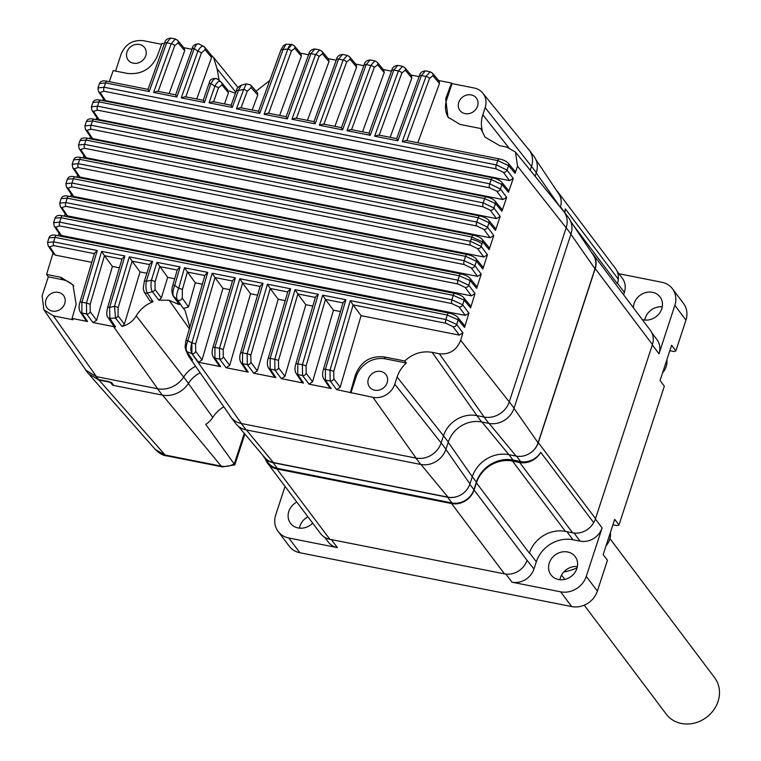 <?xml version="1.0" encoding="UTF-8"?>
<svg xmlns="http://www.w3.org/2000/svg" width="761" height="761" viewBox="0 0 761 761"><rect width="100%" height="100%" fill="white"/><g stroke="black" fill="none" stroke-linecap="round" stroke-linejoin="round"><path stroke-width="1.14" d="M133.308 63.192A10.293 9.094 143 0 1 128.143 60.014A10.293 9.094 143 0 1 128.504 48.999A10.293 9.094 143 0 1 139.434 44.461A10.293 9.094 143 0 1 144.6 47.629A10.293 9.094 143 0 1 144.238 58.654A10.293 9.094 143 0 1 133.308 63.192M52.29 311.087A10.293 9.094 143 0 1 47.115 307.91A10.293 9.094 143 0 1 47.477 296.885A10.293 9.094 143 0 1 58.407 292.357A10.293 9.094 143 0 1 63.572 295.525A10.293 9.094 143 0 1 63.211 306.55A10.293 9.094 143 0 1 52.29 311.087M465.085 113.636A10.293 9.094 143 0 1 459.92 110.469A10.293 9.094 143 0 1 460.281 99.444A10.293 9.094 143 0 1 471.211 94.906A10.293 9.094 143 0 1 476.376 98.083A10.293 9.094 143 0 1 476.015 109.099A10.293 9.094 143 0 1 465.085 113.636M374.697 390.174A10.293 9.094 143 0 1 369.532 387.007A10.293 9.094 143 0 1 369.894 375.982A10.293 9.094 143 0 1 380.823 371.444A10.293 9.094 143 0 1 385.989 374.621A10.293 9.094 143 0 1 385.627 385.646A10.293 9.094 143 0 1 374.697 390.174M229.851 289.675L222.935 288.305L214.963 277.584L195.567 344.238A3.025 0.609 -164.3 0 0 191.877 342.859L191.791 342.85A9.084 3.339 -78.8 0 0 191.867 353.589L191.877 342.859L212.167 273.256L214.963 277.584M222.935 288.305L202.046 359.934L195.71 351.42L195.567 344.238M220.623 366.65L219.006 365.584L213.299 357.109A3.025 2.683 -34 0 0 214.897 358.155L220.623 366.65L198.469 362.265L202.046 359.934M248.248 372.119L246.64 371.054L240.923 362.578A3.025 2.683 -34 0 0 242.521 363.625L248.248 372.119L226.103 367.734L229.67 365.404L223.334 356.89L223.192 349.708A3.025 0.609 -164.3 0 0 219.501 348.338L239.801 278.726L242.597 283.054L223.192 349.708M257.484 295.144L250.569 293.775L242.597 283.054M250.569 293.775L229.67 365.404M275.872 377.589L274.264 376.524L268.557 368.048A3.025 2.683 -34 0 0 270.155 369.095L275.872 377.589L253.727 373.204L257.294 370.873L250.968 362.36L250.816 355.178A3.025 0.609 -164.3 0 0 247.135 353.808L267.425 284.205L270.222 288.533L250.816 355.178M285.109 300.614L278.193 299.244L270.222 288.533M278.193 299.244L257.294 370.873M303.506 383.059L301.889 382.003L296.181 373.518A3.025 2.683 -34 0 0 297.779 374.564L303.506 383.059L281.351 378.674L284.928 376.343L278.593 367.829L278.45 360.647A3.025 0.609 -164.3 0 0 274.759 359.278L295.049 289.675L297.846 294.003L278.45 360.647M312.733 306.084L305.817 304.714L297.846 294.003M305.817 304.714L284.928 376.343M441.133 442.959L394.778 384.181A18.036 15.933 143 0 1 372.966 397.328L336.609 389.622L340.177 387.292L333.851 378.778L333.699 371.587A3.025 0.609 -164.3 0 0 330.017 370.217L350.307 300.614L353.104 304.942L333.699 371.587M394.778 384.181L397.118 377.018A30.421 26.873 143 0 1 406.336 363.007L385.532 358.888A24.228 21.403 -37 0 0 356.224 376.543L350.869 392.952M350.45 392.362A1649.705 606.593 -78.8 0 1 355.301 375.316C360.571 361.732 370.15 355.587 384.02 356.89L404.728 360.99L406.336 363.007M404.728 360.99C412.862 353.542 422.003 350.669 432.153 352.353L439.335 353.779L484.186 417.057M350.307 300.614L445.87 319.534L447.23 315.044L458.112 319.782A3.025 2.673 -39.9 0 0 457.684 317.318L464.086 324.966L464.543 327.468L458.112 319.782L456.695 324.462L445.87 319.534A3.025 1.113 101.2 0 0 445.851 323.244L453.033 326.669A3.025 2.635 -36.6 0 0 456.695 324.462L462.916 332.833L460.671 340.281C456.686 350.231 449.57 354.731 439.335 353.779M287.81 49.094A9.084 3.339 -78.8 0 1 291.844 44.404L286.041 44.233L283.063 49.475L287.886 49.104A3.025 1.151 20.6 0 1 291.396 51.044L268.623 113.427M291.396 51.044L294.773 48.333A3.025 2.673 -39.9 0 0 294.355 45.86L300.985 53.784L301.327 56.162L279.658 115.425M300.452 53.146L308.576 54.754M328.077 58.616L336.2 60.224M291.939 119.239L315.159 123.834L313.979 121.636L295.905 118.06L291.939 119.239L315.52 54.583A3.025 1.151 20.6 0 1 319.021 56.514L322.407 53.803A3.025 2.673 -39.9 0 0 321.979 51.329L328.619 59.253L328.961 61.631L307.482 120.352M355.71 64.086L363.825 65.693M319.373 125.251L342.602 129.855L341.413 127.658L323.339 124.072L319.373 125.251L343.144 60.052A3.025 1.151 20.6 0 1 346.655 61.983L350.031 59.272A3.025 2.673 -39.9 0 0 349.603 56.799L356.243 64.733L356.586 67.101L334.916 126.364M383.335 69.555L391.458 71.163M347.006 130.721L370.226 135.325L369.037 133.127L350.964 129.551L347.006 130.721L370.769 65.522A3.025 1.151 20.6 0 1 374.279 67.453L377.656 64.742A3.025 2.673 -39.9 0 0 377.237 62.269L383.867 70.202L384.21 72.571L362.54 131.834M410.959 75.035L419.083 76.642M374.631 136.19L397.851 140.795L396.671 138.597L378.588 135.02L374.631 136.19L398.403 70.992A3.025 1.151 20.6 0 1 401.903 72.923L405.29 70.212A3.025 2.673 -39.9 0 0 404.862 67.739L411.501 75.672L411.844 78.041L390.165 137.313M451.977 83.605L474.074 87.981A18.036 15.933 143 0 1 482.797 93.127A18.036 15.933 143 0 1 485.166 107.643L482.826 114.806A30.421 26.873 143 0 0 482.312 130.54L480.705 128.514L460.005 124.424L447.972 117.108L445.689 98.778A1649.705 606.593 -78.8 0 1 451.539 83.063L451.977 83.605L446.612 100.005A24.228 21.403 -37 0 0 448.686 118.003M508.186 163.158A3.025 2.673 140.1 0 1 508.605 165.632L497.818 160.59A3.025 1.113 -78.8 0 1 499.206 158.897C503.126 159.667 506.113 161.085 508.186 163.158L514.674 170.911L515.054 173.327L517.566 166.212L515.482 152.124L506.883 147.101L499.701 145.674L485.052 137.123L480.705 128.514M438.593 80.504L451.539 83.063M499.511 159.097A3.025 1.113 -78.8 0 0 499.206 158.897L406.222 140.49L402.255 141.66L426.027 76.461A3.025 1.151 20.6 0 1 429.537 78.393L432.914 75.681A3.025 2.673 -39.9 0 0 432.486 73.218L439.126 81.142L439.468 83.51L417.799 142.783M429.537 78.393L406.764 140.785M397.851 140.795L421.442 75.548L426.027 76.461L430.136 71.791L425.409 70.849L421.442 75.548A3.025 1.151 20.4 0 0 419.359 75.9C419.882 72.961 421.898 71.277 425.409 70.849M401.903 72.923L379.13 135.315M370.226 135.325L393.808 70.079L398.403 70.992L402.502 66.321L397.775 65.379L393.808 70.079A3.025 1.151 20.4 0 0 391.725 70.431C392.257 67.491 394.274 65.798 397.775 65.379M374.279 67.453L351.506 129.846M342.602 129.855L366.184 64.609L370.769 65.522L374.878 60.851L370.15 59.91L366.184 64.609A3.025 1.151 20.4 0 0 364.1 64.961C364.633 62.012 366.65 60.328 370.15 59.91M346.655 61.983L323.882 124.376M315.159 123.834L338.559 59.139L343.144 60.052L347.254 55.372L342.526 54.44L338.559 59.139A3.025 1.151 20.4 0 0 336.476 59.491C336.999 56.542 339.016 54.859 342.526 54.44M319.021 56.514L296.438 118.355M308.909 54.507A3.025 1.151 20.4 0 1 308.842 54.021L286.155 116.718L287.344 118.906L310.926 53.67L315.52 54.583L319.62 49.903L314.892 48.97L310.926 53.67A3.025 1.151 20.4 0 0 308.842 54.021C309.375 51.073 311.392 49.389 314.902 48.97M294.355 45.86L291.996 44.433L287.886 49.104L264.124 114.312L268.081 113.132L286.155 116.718M269.546 80.676L256.134 91.168M236.443 108.833L259.701 113.437L258.531 111.239L240.447 107.662L236.443 108.833L243.682 89.465A3.025 1.046 20.7 0 1 247.201 91.349L251.111 87.553A3.025 2.683 -41.5 0 0 250.645 84.975L257.361 92.557L257.76 95.049L252.157 109.984M115.558 71.096L121.132 54.06C125.441 44.109 132.842 39.648 143.334 40.675L161.627 44.3M515.054 173.327L508.605 165.632L507.035 170.103A3.025 2.635 143.4 0 1 503.373 172.309L496.201 168.894A3.025 1.113 -78.8 0 1 496.305 164.89L507.035 170.103L513.247 178.464L509.547 180.614L105.589 100.633L100.091 92.462L103.972 91.234A3.025 1.113 -78.8 0 1 104.076 87.22L496.305 164.89L497.818 160.59L402.255 141.66M97.96 87.924L104.076 87.22L105.579 82.92L99.501 83.52L97.96 87.934L98.492 91.415A3.025 2.683 -34 0 0 100.091 92.462M98.492 91.415L104.01 99.605L105.589 100.633M513.247 178.464L508.453 192.248L508.063 189.822L501.566 182.069A3.025 2.673 140.1 0 1 501.994 184.543L491.197 179.529L98.987 101.869A3.025 1.113 -78.8 0 1 100.395 100.148C96.333 99.263 93.841 100.033 92.918 102.459L98.987 101.869L97.513 106.159L489.713 183.82L491.197 179.529A3.025 1.113 -78.8 0 1 492.595 177.808A3.025 1.113 -78.8 0 1 492.89 178.007M92.918 102.459L91.406 106.854L97.513 106.159A3.025 1.113 -78.8 0 0 97.418 110.136L93.536 111.372L99.063 119.572L502.983 199.553L506.674 197.384L501.927 211.273L495.459 203.548L484.652 198.583A3.025 1.113 -78.8 0 1 486.07 196.823A3.025 1.113 -78.8 0 1 486.365 197.023M508.453 192.248L501.994 184.543L500.443 189.004A3.025 2.635 143.4 0 1 496.781 191.211L489.608 187.796L97.418 110.136M91.396 106.854L91.938 110.326L97.475 118.545L99.063 119.572M500.186 216.409L493.946 208.019A3.025 2.635 143.4 0 1 490.284 210.226L483.111 206.811A3.025 1.113 -78.8 0 1 483.197 202.873L493.946 208.019L495.459 203.548A3.025 2.673 140.1 0 0 495.04 201.085L495.04 201.085C493.528 199.258 490.541 197.841 486.07 196.823L93.888 119.173A3.025 1.113 -78.8 0 0 92.471 120.932L91.025 125.223L483.197 202.873L484.652 198.583L92.471 120.932L86.412 121.484L84.918 125.888L91.025 125.223A3.025 1.113 -78.8 0 0 90.939 129.161L87.058 130.388L92.604 138.616L496.505 218.597L500.186 216.409L495.497 230.393L489.019 222.669L478.203 217.741A3.025 1.113 -78.8 0 1 479.63 215.943A3.025 1.113 -78.8 0 1 479.925 216.134M84.918 125.888L85.46 129.341L91.016 137.589L92.604 138.616M493.775 235.549L487.525 227.149A3.025 2.635 143.4 0 1 483.863 229.356L476.7 225.941A3.025 1.113 -78.8 0 1 476.767 222.031L487.525 227.149L489.019 222.669A3.025 2.673 140.1 0 0 488.6 220.195L488.6 220.195C487.078 218.369 484.091 216.952 479.63 215.943L87.467 138.283A3.025 1.113 -78.8 0 0 86.031 140.081L84.604 144.381L476.767 222.031L478.203 217.741L86.031 140.081L79.972 140.623L78.507 145.037L84.604 144.381A3.025 1.113 -78.8 0 0 84.528 148.281L80.656 149.517L86.212 157.765L490.103 237.746L493.775 235.549L489.133 249.618L482.664 241.884L471.83 236.994A3.025 1.113 -78.8 0 1 473.275 235.159A3.025 1.113 -78.8 0 1 473.57 235.358M78.507 145.037L79.058 148.471L84.623 156.737L86.212 157.765M470.365 245.175A3.025 1.113 -78.8 0 1 470.422 241.313L481.199 246.383A3.025 2.635 143.4 0 1 477.537 248.59L470.365 245.175L78.202 167.525L74.321 168.752A3.025 2.683 146 0 1 72.723 167.705L78.307 175.991L79.895 177.028L74.321 168.752M489.133 249.618L488.724 247.154L482.236 239.411A3.025 2.673 140.1 0 1 482.664 241.884L481.199 246.383L487.449 254.792L483.787 256.999L79.895 177.028M81.408 157.708A3.025 1.113 101.2 0 0 81.113 157.508A3.025 1.113 101.2 0 0 79.677 159.344L73.617 159.858L72.171 164.3L78.259 163.663A3.025 1.113 101.2 0 0 78.202 167.525M470.422 241.313L471.126 239.144A1585.953 583.154 -78.8 0 1 471.83 236.994L79.677 159.344A1585.953 583.154 101.2 0 0 78.259 163.663L470.422 241.313M477.547 276.367L73.646 196.386L68.071 188.1L71.943 186.873A3.025 1.113 -78.8 0 1 71.991 183.049L73.389 178.702L67.339 179.196L65.903 183.667L71.991 183.049L464.162 260.7L465.551 256.352L476.396 261.204A3.025 2.673 -39.9 0 0 475.967 258.73L482.436 266.455L482.864 268.928L476.396 261.204L474.94 265.732L481.19 274.141L477.547 276.367L471.278 267.939A3.025 2.635 -36.6 0 0 474.94 265.732L464.162 260.7A3.025 1.113 101.2 0 0 464.105 264.524L471.278 267.939M65.903 183.667L66.473 187.063A3.025 2.683 -34 0 0 68.071 188.1M66.473 187.063L72.057 195.349L73.646 196.386M461.118 274.103A3.025 1.113 101.2 0 0 460.824 273.903A3.025 1.113 101.2 0 0 459.359 275.815L67.187 198.155A3.025 1.113 -78.8 0 1 68.642 196.252C64.59 195.33 62.088 196.119 61.137 198.64L59.719 203.139L65.798 202.54L457.979 280.2A3.025 1.113 101.2 0 0 457.941 283.986L465.114 287.411A3.025 2.635 -36.6 0 0 468.776 285.204L470.212 280.628L459.359 275.815L457.979 280.2L468.776 285.204L475.026 293.594L471.382 295.839L67.472 215.858L61.888 207.563L65.76 206.336A3.025 1.113 -78.8 0 1 65.798 202.54L67.187 198.155L61.146 198.64M59.719 203.139L60.29 206.516A3.025 2.683 -34 0 0 61.888 207.563M60.29 206.516L65.874 214.821L67.472 215.858M465.304 315.415L61.365 235.434L55.781 227.13L59.653 225.903A3.025 1.113 -78.8 0 1 59.681 222.145L61.051 217.713L55.02 218.179L53.603 222.726L59.681 222.145L451.882 299.805L453.252 295.373L464.115 300.157A3.025 2.673 -39.9 0 0 463.696 297.684L470.127 305.361L470.574 307.863L464.115 300.157L462.698 304.781L468.928 313.161L465.304 315.415L459.035 306.987A3.025 2.635 -36.6 0 0 462.698 304.781L451.882 299.805A3.025 1.113 101.2 0 0 451.853 303.563L459.035 306.987M53.603 222.726L54.183 226.093A3.025 2.683 -34 0 0 55.781 227.13M54.183 226.093L59.767 234.388L61.365 235.434M146.844 273.237L140.053 271.896L132.091 261.175L118.155 307.729A3.025 0.637 -163.7 0 0 114.483 306.303L109.603 307.454L124.88 255.972L101.66 251.377L86.45 303.087L81.912 302.193L97.256 250.502L53.631 241.865L55.001 237.375L48.97 237.812L47.562 242.426L53.631 241.865A3.025 1.113 -78.8 0 0 53.622 245.584L94.335 253.641M140.053 271.896L124.376 324.196L118.022 315.815L118.155 307.729M149.594 264.59L132.091 261.175M183.639 377.066L136.219 315.863C140.252 309.232 145.855 304.524 153.028 301.727L149.793 300.766L144.209 292.053A3.025 2.663 -32.7 0 0 147.396 293.042L152.419 291.691C150.925 289.323 150.592 285.518 151.41 280.295L146.274 281.266L152.561 261.461L129.303 256.847L114.483 306.303L115.548 318.003A3.025 2.644 -37.2 0 0 118.022 315.815M136.219 315.863C132.852 321.342 128.114 324.871 122.017 326.459L124.376 324.196M122.017 326.459L115.548 318.003L109.879 318.412L115.51 326.935L93.004 322.578L96.59 320.267L90.255 311.753L90.121 304.495A3.025 0.637 -164 0 0 86.45 303.087L86.592 313.96A3.025 2.635 -36.6 0 0 90.255 311.753M119.344 267.796L112.428 266.426L104.457 255.706L90.121 304.495M112.428 266.426L96.59 320.267M121.96 259.111L104.457 255.706M115.51 326.935L113.627 325.832L107.929 317.318A3.025 2.673 -33.8 0 0 109.879 318.412L109.603 307.454A3.025 0.637 -163.8 0 0 107.624 307.492L122.093 258.683L124.88 255.972M76.138 304.352A1649.705 606.593 101.2 0 0 72.057 318.431L72.989 319.744L53.394 315.863L43.862 309.765L42.102 295.848L48.304 276.861L46.583 274.455L60.718 277.251L72.98 284.852L76.138 304.352M73.807 286.041A24.228 21.403 -37 0 0 62.545 279.687L48.304 276.861M91.72 262.317L55.334 255.116L49.741 246.821L53.622 245.584M87.582 321.513L85.974 320.448L80.276 311.981A3.025 2.683 -34 0 0 81.865 313.018L87.582 321.513L72.057 318.431M47.562 242.426L48.152 245.774L53.736 254.069L55.334 255.116M46.583 274.455L53.042 253.032M48.152 245.774A3.025 2.683 -34 0 0 49.741 246.821M462.916 332.833L459.302 335.106L361.075 315.653L353.104 304.942M361.075 315.653L340.177 387.292M331.13 388.529L329.523 387.473L323.805 378.988A3.025 2.683 -34 0 0 325.404 380.034L331.13 388.529L308.985 384.143L312.552 381.822L306.217 373.299L306.074 366.117A3.025 0.609 -164.3 0 0 302.383 364.747L322.683 295.144L325.48 299.473L306.074 366.117M340.367 311.553L333.451 310.184L325.48 299.473M333.451 310.184L312.552 381.822M457.684 317.318L457.684 317.318C456.162 315.482 453.175 314.065 448.714 313.056A3.025 1.113 101.2 0 0 447.23 315.044L55.001 237.375A3.025 1.113 -78.8 0 1 56.485 235.396A3.025 1.113 -78.8 0 1 56.78 235.587M97.256 250.502L94.469 253.213L79.934 302.231A3.025 0.637 -163.8 0 1 81.912 302.193L81.865 313.018L86.592 313.96L93.004 322.578M104.4 255.639L101.66 251.377M132.034 261.109L129.303 256.847M152.561 261.461L149.736 264.153L144.305 281.304A3.025 0.675 -162.6 0 1 146.274 281.266C145.589 286.773 145.96 290.692 147.396 293.042L153.028 301.727M174.678 278.745L167.686 277.365L161.37 297.884L158.802 300.167L169.132 300.272L179.292 304.666L173.556 296.333C172.443 294.041 172.833 290.369 174.735 285.327L178.692 288.295C176.59 293.318 176.105 297.094 177.227 299.644A3.025 2.625 -35.3 0 0 182.269 298.15L182.364 289.722A3.025 0.713 -164.4 0 0 178.692 288.295L184.485 267.777L195.311 282.835L188.5 306.959L183.458 308.481L185.113 310.602L189.755 327.125M179.292 304.666L172.994 295.753A3.025 2.683 -34.5 0 0 173.556 296.333L177.227 299.644L183.458 308.481M191.791 342.85L187.891 340.652C186.007 345.332 185.665 349.004 186.883 351.649L191.867 353.589L241.446 423.535M192.581 359.991L186.15 350.954A3.025 2.683 -34.4 0 0 186.883 351.649L192.581 359.991L188.481 356.024L186.207 351.04M185.912 340.681L204.975 275.092L207.753 272.381L187.891 340.652A3.025 0.609 -164.3 0 0 185.912 340.681L185.075 347.244L186.15 350.954M202.255 284.205L195.311 282.835M188.5 306.959L182.269 298.15M172.737 285.432L177.342 269.622L180.11 266.911L174.735 285.327A3.025 0.704 -163.9 0 0 172.737 285.432L172.737 285.432C171.529 288.961 171.615 292.395 172.994 295.753M180.11 266.911L156.937 262.326L167.686 277.365M161.37 297.884L155.016 289.494L155.063 281.789A3.025 0.694 -163 0 0 151.41 280.295L156.937 262.326M155.016 289.494A3.025 2.644 -37.1 0 1 152.419 291.691L158.802 300.167M58.34 235.758L59.082 233.361M64.447 216.153L65.189 213.793M70.63 196.642L71.372 194.331M76.89 177.237L77.622 174.973M83.215 157.927L83.948 155.729M89.627 138.711L90.34 136.59M96.105 119.61L96.809 117.546M102.649 100.595L103.344 98.616M109.28 81.693L113.199 70.63L127.344 73.427C141.251 74.787 151.192 69.127 157.156 56.457A1649.705 606.593 101.2 0 1 161.969 43.358L164.366 43.824M158.117 91.548L174.735 45.65L178.131 42.873A3.025 2.673 -39.9 0 0 177.713 40.4L184.343 48.314L184.695 50.702L169.151 93.546M183.801 47.677L192 49.303M192.229 49.322A3.025 1.122 20.1 0 1 192.162 48.847L192.162 48.847A3.025 1.122 20.1 0 1 194.236 48.504C196.186 44.319 197.936 42.911 199.468 44.309M203.862 46.402L204.205 46.735C202.416 45.375 200.295 46.868 197.85 51.225A3.025 1.113 20 0 1 201.37 53.108L205.042 49.579A3.025 2.663 -39.4 0 0 204.633 47.144L198.745 43.767C194.607 44.128 192.409 45.812 192.162 48.847L175.648 94.83L157.575 91.253L153.608 92.433L176.837 97.028L194.236 48.504L197.85 51.225L181.251 97.903L204.509 102.507L210.902 83.548L214.84 86.231L209.085 102.83L232.257 107.415L238.412 90.502L243.682 89.465L246.364 83.853L241.275 85.184L238.412 90.502A3.025 1.046 20.1 0 0 236.357 90.778L236.357 90.778C236.376 88.97 238.022 87.106 241.275 85.184M176.837 97.028L175.648 94.83M174.735 45.65A3.025 1.113 -159.7 0 0 171.215 43.738L153.608 92.433M164.671 43.653A3.025 1.122 20.1 0 1 164.604 43.177L148.024 89.36L106.978 81.237A3.025 1.113 -78.8 0 0 105.579 82.92L149.204 91.558L148.138 89.522M149.204 91.558L166.678 42.844L171.215 43.738L175.353 38.973L170.683 38.05L166.678 42.844A3.025 1.122 20.1 0 0 164.604 43.177C165.175 40.152 167.201 38.45 170.683 38.05M211.044 54.954L213.575 57.436L217.018 68.671L235.834 92.205M205.042 49.579L211.548 57.503L211.206 55.153L204.633 47.144A3.025 2.663 -39.4 0 0 204.205 46.735M211.548 57.503L196.738 99.006M219.254 80.656L217.018 68.671M235.425 93.318L229.223 90.949M227.52 89.931L228.414 92.775L224.524 103.924M281.047 50.312A3.025 1.141 20.6 0 1 280.98 49.817L280.98 49.817A3.025 1.141 20.6 0 1 283.063 49.475L259.701 113.437M251.111 87.553L257.76 95.049M250.645 84.975A3.025 2.683 -41.5 0 0 250.635 84.975L246.364 83.853M236.433 91.225A3.025 1.046 20.1 0 1 236.357 90.778L231.097 105.227L213.023 101.651L209.085 102.83M232.257 107.415L231.22 105.408M218.388 88.057L221.908 84.852A3.025 2.663 -39.4 0 0 221.489 82.426L220.966 81.96C219.206 80.419 217.161 81.846 214.84 86.231A3.025 1.065 19.3 0 1 218.388 88.057L213.556 101.945M221.908 84.852L228.414 92.775M208.904 84.347A3.025 1.084 18.8 0 1 208.828 83.9A3.025 1.084 18.8 0 1 210.902 83.548C213.337 79.163 215.487 77.66 217.342 79.03L220.538 81.57M204.509 102.507L203.292 100.309L208.828 83.9C209.675 84.509 208.038 76.966 217.199 78.878M181.251 97.903L185.208 96.723L203.292 100.3M201.37 53.108L185.741 97.018M489.608 187.796A3.025 1.113 -78.8 0 1 489.713 183.82L500.443 189.004L506.674 197.384M495.04 201.085L501.528 208.837L501.927 211.273M495.088 227.948L495.497 230.393M487.449 254.792L482.864 268.928M481.19 274.141L476.681 288.343L470.212 280.628A3.025 2.673 -39.9 0 0 469.784 278.155L476.243 285.86L476.681 288.343M475.026 293.594L470.574 307.863M468.928 313.161L464.543 327.468M232.6 280.562L212.937 347.444A3.025 0.599 -164.1 0 1 214.916 347.425L235.387 277.86L232.609 280.562M263.021 283.33L260.233 286.041L240.571 352.914A3.025 0.599 -164.1 0 1 242.54 352.895L263.021 283.33L239.801 278.726M290.645 288.8L287.867 291.511L268.195 358.383A3.025 0.599 -164.1 0 1 270.165 358.364L290.645 288.8L267.425 284.205M318.269 294.269L315.492 296.98L295.82 363.853A3.025 0.599 -164.1 0 1 297.798 363.834L318.269 294.269L295.049 289.675M345.903 299.739L343.116 302.45L323.454 369.323A3.025 0.599 -164.1 0 1 325.423 369.304L345.903 299.739L322.683 295.144M562.103 209.475A20.87 18.435 143 0 1 563.825 211.425A20.87 18.435 143 0 1 566.194 227.739L509.29 401.818A20.87 18.435 143 0 1 484.053 417.028L476.871 415.601A27.586 24.371 -37 0 0 443.501 435.711L441.161 442.873A20.87 18.435 143 0 1 415.925 458.084L241.313 423.506A20.87 18.435 143 0 1 230.849 417.085A20.87 18.435 143 0 1 229.451 414.888M230.849 417.085L235.625 423.43A20.87 18.435 -37 0 0 246.098 429.86L420.7 464.438A20.87 18.435 -37 0 0 445.946 449.228L441.161 442.873M484.053 417.028L488.838 423.382L481.646 421.955A27.586 24.371 -37 0 0 448.286 442.065L445.946 449.228M488.838 423.382A20.87 18.435 -37 0 0 514.075 408.172L570.969 234.093A20.87 18.435 -37 0 0 568.61 217.77L563.825 211.425M527.459 148.072A20.87 18.435 143 0 1 529.18 150.012A20.87 18.435 143 0 1 531.549 166.336L530.255 170.293M531.549 166.336L536.324 172.69L535.145 176.314M536.324 172.69A20.87 18.435 -37 0 0 533.965 156.366L529.18 150.012M200.133 372.757A27.567 24.352 -37 0 0 188.443 383.373L183.667 377.028A23.895 21.108 143 0 1 157.498 388.728L96.352 376.619L85.717 370.093L84.309 367.877M85.717 370.093L88.276 373.499L98.911 380.024L111.572 382.536L113.789 385.485L162.274 395.083A23.895 21.108 -37 0 0 188.443 383.373M195.615 366.269A27.567 24.352 -37 0 0 183.667 377.028M559.877 579.711A15.144 13.375 143 0 1 577.399 566.526M558.593 579.521A15.144 13.375 143 0 1 550.993 574.859A15.144 13.375 143 0 1 551.516 558.65A15.144 13.375 143 0 1 567.592 551.982A15.144 13.375 143 0 1 575.192 556.643A15.144 13.375 143 0 1 574.66 572.852A15.144 13.375 143 0 1 558.593 579.521M644.757 320.039A15.144 13.375 143 0 1 662.279 306.845M633.437 307.844A15.144 13.375 143 0 1 652.472 292.3A15.144 13.375 143 0 1 660.063 296.961A15.144 13.375 143 0 1 659.54 313.171A15.144 13.375 143 0 1 643.464 319.839A15.144 13.375 143 0 1 642.246 319.544M299.406 528.144A15.144 13.375 143 0 1 307.92 516.805M312.657 523.102A15.144 13.375 143 0 1 298.122 527.944A15.144 13.375 143 0 1 290.521 523.283A15.144 13.375 143 0 1 296.819 502.06M288.771 537.998A21.203 18.73 143 0 1 278.136 531.473L289.237 546.217A21.203 18.73 143 0 0 299.872 552.743L288.771 537.998L337.399 547.625A18.169 16.048 143 0 1 328.276 542.032L324.747 537.342M669.823 350.716L673.961 351.534L675.873 350.945L685.946 320.096A21.203 18.73 143 0 0 683.549 303.515L672.448 288.771A21.203 18.73 143 0 1 674.855 305.351L685.946 320.096M560.486 206.887L564.567 212.319A18.169 16.048 -37 0 0 565.328 208.856L618.255 279.173A18.625 16.457 143 0 1 617.399 283.758L617.532 283.349A18.169 16.048 -37 0 0 618.36 276.985A18.169 16.048 -37 0 0 615.44 268.424L558.241 192.438A18.169 16.048 143 0 1 561.152 200.99A18.169 16.048 143 0 0 558.736 193.798L535.839 159.553M565.328 208.856A18.625 16.457 143 0 1 564.719 212.614M617.532 283.349L624.362 292.424A18.169 16.048 -37 0 0 622.308 278.212L617.142 271.344M624.362 292.424L623.601 294.773M516.576 456.172L520.619 461.537A18.169 16.048 -37 0 0 540.719 452.319L593.656 522.636A18.169 16.048 -37 0 0 595.53 518.612L538.322 442.626L595.226 268.547L652.424 344.543A18.169 16.048 -37 0 0 650.37 330.331L593.161 254.336A18.169 16.048 143 0 1 595.226 268.547M595.53 518.612L652.424 344.543M591.678 252.662A18.169 16.048 143 0 1 593.161 254.336M618.255 279.173A18.169 16.048 -37 0 0 618.36 276.985M556.614 190.621A18.169 16.048 143 0 1 558.241 192.438M560.343 207.315A18.169 16.048 -37 0 0 561.152 200.99M514.017 408.353L538.084 442.845L594.978 268.766A18.169 16.048 -37 0 0 593.38 255.201L570.484 220.956M538.084 442.845A18.169 16.048 143 0 1 532.424 451.349A18.169 16.048 143 0 0 538.322 442.626M238.174 426.112L264.742 457.589A18.169 16.048 -37 0 0 273.361 462.564L447.972 497.142A18.169 16.048 -37 0 0 457.922 496.248A18.169 16.048 -37 0 0 469.946 483.901L472.286 476.738A30.288 26.749 143 0 1 508.919 454.659L516.101 456.086A18.169 16.048 -37 0 0 532.424 451.349M520.619 461.537L513.019 460.034A30.288 26.749 -37 0 0 476.386 482.113L473.913 489.684L469.822 484.253M457.922 496.248A18.169 16.048 143 0 1 447.668 497.256L451.939 502.926A18.169 16.048 -37 0 0 473.913 489.684M451.939 502.926L277.327 468.357L273.066 462.688L447.668 497.256M273.066 462.688A18.169 16.048 143 0 1 263.943 457.085L268.214 462.755A18.169 16.048 -37 0 0 277.327 468.357M263.943 457.085A18.169 16.048 143 0 1 262.783 455.268M222.374 466.883L166.298 455.782C163.225 455.649 159.582 453.566 155.358 449.542L165.147 455.03L221.223 466.132A12.119 4.452 -78.8 0 0 222.374 466.883L234.826 464.866L205.765 424.41A21.203 18.73 -37 0 0 212.766 417.409A30.259 26.73 143 0 1 223.791 406.755M593.656 522.636A18.625 16.457 143 0 1 572.614 532.814L565.433 531.397A29.831 26.35 -37 0 0 529.352 553.142L476.424 482.816L474.084 489.979A18.625 16.457 143 0 1 451.558 503.554L504.486 573.87L329.884 539.302A18.625 16.457 143 0 1 320.533 533.566L267.606 463.249A18.625 16.457 143 0 1 265.389 459.007M540.719 452.319A18.625 16.457 143 0 1 519.687 462.498L512.505 461.08L565.433 531.397M574.032 533.033L580.129 541.147L572.947 539.73A30.288 26.749 -37 0 0 536.324 561.799L533.975 568.962A18.169 16.048 143 0 1 512.001 582.203L560.629 591.83L571.72 606.574A21.203 18.73 143 0 0 597.366 591.126L607.449 560.277L603.178 554.607L614.707 519.344L618.969 525.023L664.343 386.198L660.072 380.529L671.602 345.275L675.873 350.945M329.884 539.302L276.947 468.985A18.625 16.457 143 0 1 267.606 463.249M276.947 468.985L451.558 503.554M533.975 568.962L527.012 560.296A18.625 16.457 143 0 1 504.486 573.87M476.424 482.816A29.831 26.35 143 0 1 512.505 461.08M580.129 541.147A18.169 16.048 -37 0 0 602.113 527.906L595.397 518.992M597.366 591.126L586.265 576.381A21.203 18.73 143 0 1 560.629 591.83M586.265 576.381L602.113 527.906M612.928 524.786L617.066 525.604L618.969 525.023M651.93 332.947L656.952 339.615A18.169 16.048 143 0 1 659.007 353.827L674.855 305.351M618.95 273.751L661.813 282.245A21.203 18.73 143 0 1 672.448 288.771M285.042 486.412L275.729 514.893A21.203 18.73 143 0 0 278.136 531.473M299.872 552.743L571.72 606.574M113.589 385.209L112.504 384.999L110.259 382.269M88.742 374.041L98.569 379.568L109.879 381.813M166.298 455.782A12.119 4.452 -78.8 0 1 165.147 455.03L98.978 380.034M606.089 545.713A16.961 14.982 -37 0 0 609.58 539.777A16.961 14.982 -37 0 0 610.37 532.605M662.584 372.861A16.961 14.982 -37 0 0 666.075 366.926A16.961 14.982 -37 0 0 666.864 359.753M584.22 605.176L666.236 714.141A30.288 26.749 -37 0 0 695.982 722.665A30.288 26.749 -37 0 0 718.898 698.294A30.288 26.749 -37 0 0 714.636 677.718L609.942 538.636M563.749 571.996A54.516 48.152 -37 0 0 577.114 567.782M232.476 280.999L214.916 277.518M226.103 367.734L219.672 359.097A3.025 2.635 -36.6 0 0 223.334 356.89M260.1 286.469L242.54 282.987M253.727 373.204L247.306 364.567A3.025 2.635 -36.6 0 0 250.968 362.36M287.725 291.939L270.165 288.457M281.351 378.674L274.93 370.036A3.025 2.635 -36.6 0 0 278.593 367.829M315.358 297.408L297.798 293.936M416.058 458.112L372.966 397.328M443.473 435.796L397.118 377.018M432.153 352.353L477.004 415.63M509.261 401.903L460.671 340.281M294.773 48.333L301.327 56.162M445.689 98.778L446.612 100.005M485.166 107.643L531.52 166.421M482.826 114.806L508.652 147.558M566.165 227.824L517.566 166.212M432.914 75.681L439.468 83.51M419.416 76.395A3.025 1.151 20.4 0 1 419.359 75.9L396.671 138.597M405.29 70.212L411.844 78.041M391.791 70.925A3.025 1.151 20.4 0 1 391.725 70.431L369.037 133.127M377.656 64.742L384.21 72.571M364.167 65.456A3.025 1.151 20.4 0 1 364.1 64.961L341.413 127.658M350.031 59.272L356.586 67.101M336.533 59.986A3.025 1.151 20.4 0 1 336.476 59.491L313.979 121.636M322.407 53.803L328.961 61.631M264.124 114.312L287.344 118.906M503.373 172.309L509.547 180.614M496.201 168.894L103.972 91.234M501.566 182.069C500.053 180.243 497.066 178.825 492.595 177.808L100.395 100.148A3.025 1.113 -78.8 0 1 100.69 100.347M496.781 191.211L502.983 199.553M91.938 110.326A3.025 2.683 -34 0 0 93.536 111.372M86.412 121.484C87.353 119.039 89.846 118.269 93.888 119.173A3.025 1.113 -78.8 0 1 94.183 119.363M490.284 210.226L496.505 218.597M483.111 206.811L90.939 129.161M85.46 129.341A3.025 2.683 -34 0 0 87.058 130.388M79.972 140.623C80.904 138.169 83.396 137.389 87.467 138.283A3.025 1.113 -78.8 0 1 87.762 138.483M483.863 229.356L490.103 237.746M476.7 225.941L84.528 148.281M79.058 148.471A3.025 2.683 -34 0 0 80.656 149.517M477.537 248.59L483.787 256.999M464.105 264.524L71.943 186.873M467.302 254.678A3.025 1.113 101.2 0 0 467.007 254.478A3.025 1.113 101.2 0 0 465.551 256.352L73.389 178.702A3.025 1.113 -78.8 0 1 74.844 176.828A3.025 1.113 -78.8 0 1 75.139 177.028M465.114 287.411L471.382 295.839M457.941 283.986L65.76 206.336M469.784 278.155C468.253 276.329 465.266 274.911 460.824 273.903L68.642 196.252A3.025 1.113 -78.8 0 1 68.947 196.443M451.853 303.563L59.653 225.903M455.021 293.622A3.025 1.113 101.2 0 0 454.726 293.432A3.025 1.113 101.2 0 0 453.252 295.373L61.051 217.713A3.025 1.113 -78.8 0 1 62.526 215.772A3.025 1.113 -78.8 0 1 62.83 215.972M60.718 277.251L62.545 279.687M453.033 326.669L459.302 335.106M445.851 323.244L353.047 304.876M336.609 389.622L330.188 380.985A3.025 2.635 -36.6 0 0 333.851 378.778M308.985 384.143L302.555 375.506A3.025 2.635 -36.6 0 0 306.217 373.299M342.983 302.878L325.423 299.406M325.423 369.304L325.404 380.034L330.188 380.985L330.017 370.217L325.423 369.304M449.009 313.256A3.025 1.113 101.2 0 0 448.714 313.056L56.485 235.396C52.442 234.464 49.941 235.273 48.97 237.812M207.753 272.381L184.485 267.777M204.842 275.53L187.282 272.048M187.33 272.115L182.364 289.722M169.132 300.272L189.299 328.723M177.218 270.06L159.667 266.578M159.715 266.645L155.063 281.789M157.632 388.757L113.608 326.659M96.485 376.647L53.394 315.863M178.131 42.873L184.695 50.702M99.501 83.52C100.423 81.113 102.916 80.352 106.978 81.237A3.025 1.113 -78.8 0 1 107.272 81.427M247.201 91.349L240.99 107.957M228.053 90.407L221.489 82.426A3.025 2.663 -39.4 0 0 220.966 81.96M481.932 244.129A9.084 2.644 -161.9 0 0 471.126 239.144M384.02 356.89L385.532 358.888M355.301 375.316L356.224 376.543M297.779 374.564L302.555 375.506L302.383 364.747L297.798 363.834L297.779 374.564M270.155 369.095L274.93 370.036L274.759 359.278L270.165 358.364L270.155 369.095M242.521 363.625L247.306 364.567L247.135 353.808L242.54 352.895L242.521 363.625M214.897 358.155L219.672 359.097L219.501 348.338L214.916 347.425L214.897 358.155M198.469 362.265L192.048 353.627A3.025 2.635 -36.6 0 0 195.71 351.42M235.387 277.86L212.167 273.256M246.098 429.86L241.313 423.506M420.7 464.438L415.925 458.084M448.286 442.065L443.501 435.711M476.871 415.601L481.646 421.955M514.075 408.172L509.29 401.818M570.969 234.093L566.194 227.739M162.274 395.083L157.498 388.728M98.911 380.024L96.352 376.619M337.399 547.625L331.339 539.587M573.299 225.17L617.399 283.758M536.267 172.871L560.058 206.963M570.912 234.274L594.978 268.766M489.133 423.439L516.101 456.086M481.951 422.013L508.919 454.659M472.286 476.738L448.219 442.246M469.946 483.901L445.879 449.409M476.386 482.113L472.305 476.681M508.985 454.678L513.019 460.034M420.995 464.495L447.972 497.142M246.393 429.917L273.361 462.564M212.766 417.409L188.395 383.468M519.687 462.498L572.614 532.814M505.894 574.089L512.001 582.203M527.012 560.296L474.084 489.979M536.324 561.799L529.494 552.724M566.897 531.682L572.947 539.73M652.301 344.914L659.007 353.827M244.271 433.342L234.321 463.782A18.34 16.2 -37 0 1 221.223 466.132L162.569 395.14M482.797 93.127L528.981 149.946M515.482 152.124L563.625 211.349M432.486 73.218L430.136 71.791M404.862 67.739L402.502 66.321M377.237 62.269L374.878 60.842M349.603 56.799L347.254 55.372M321.979 51.329L319.62 49.903M482.236 239.411C480.714 237.584 477.727 236.167 473.275 235.159L81.113 157.508C77.051 156.614 74.549 157.394 73.617 159.858M72.171 164.3L72.723 167.705M475.967 258.73C474.455 256.904 471.468 255.487 467.007 254.478L74.844 176.828C70.802 175.896 68.3 176.685 67.339 179.196M463.696 297.684C462.174 295.858 459.187 294.44 454.726 293.432L62.526 215.772C58.473 214.849 55.962 215.648 55.02 218.179M323.805 378.988C322.369 376.476 322.245 373.251 323.454 369.323M80.276 311.981C78.821 309.489 78.706 306.236 79.934 302.231M107.929 317.318C106.54 316.576 106.435 313.304 107.624 307.492M144.209 292.053L143.249 288.495L144.305 281.304M188.481 356.024L230.83 416.866M43.862 309.765L85.689 369.865M177.713 40.4L175.353 38.973M213.575 57.436L238.022 87.505M258.531 111.249L280.98 49.817L283.425 45.612L286.031 44.233M488.6 220.195L495.088 227.939M213.299 357.109C211.853 354.588 211.739 351.363 212.937 347.444M240.923 362.578C239.487 360.058 239.363 356.842 240.571 352.914M268.557 368.048C267.111 365.527 266.997 362.312 268.195 358.383M296.181 373.518C294.735 371.007 294.621 367.782 295.82 363.853M155.358 449.542L89.922 375.373M244.89 434.074L234.826 464.866M564.805 579.397L561.551 575.069"/></g></svg>
